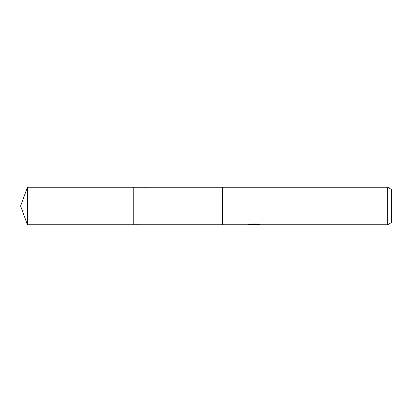 <?xml version="1.0" encoding="UTF-8"?>
<svg xmlns="http://www.w3.org/2000/svg" width="412" height="412" viewBox="0 0 412 412"><rect width="100%" height="100%" fill="white"/><g stroke="black" fill="none" stroke-linecap="round" stroke-linejoin="round"><path stroke-width="0.62" d="M250.362 223.937L254.472 223.937L254.472 224.416L247.334 224.777L133.246 224.772L133.246 187.228L387.646 187.223L391.4 189.391L391.4 222.609L387.646 224.777L255.708 224.777L255.636 224.293L257.958 223.953M222.423 224.772L222.423 187.228L222.428 224.777M255.636 224.478L251.536 224.592M253.72 224.772L252.829 224.777M387.646 224.777L387.646 187.223M254.472 224.416L248.467 224.416L250.424 223.927L257.83 223.927L259.977 224.478L255.636 224.761M27.434 224.777L27.434 187.223L133.246 187.223L133.246 224.777L27.434 224.777L20.6 206L27.434 187.223M254.472 224.303L255.636 224.303"/></g></svg>
